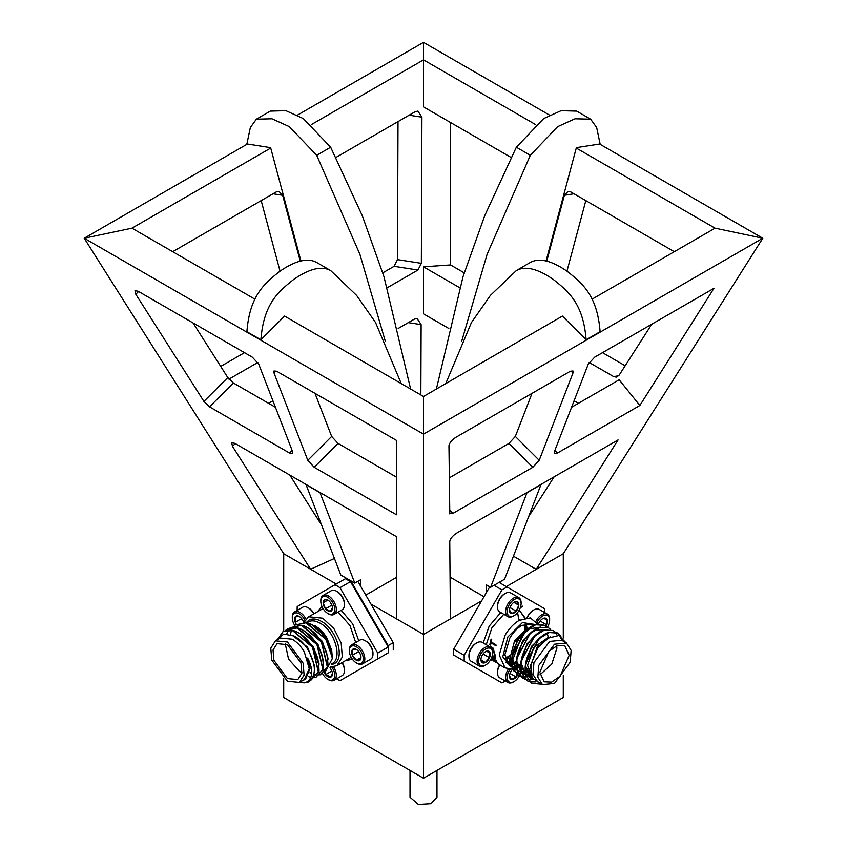 <?xml version="1.0" encoding="UTF-8"?>
<svg xmlns="http://www.w3.org/2000/svg" width="847" height="847" viewBox="0 0 847 847"><rect width="100%" height="100%" fill="white"/><g stroke="black" fill="none" stroke-linecap="round" stroke-linejoin="round"><path stroke-width="1.27" d="M497.475 606.907L497.475 606.018A9.857 5.696 -60 0 1 498.608 600.957A9.857 5.696 -60 0 1 504.441 593.938L505.225 593.493A10.958 6.321 120 0 0 498.735 601.296A10.958 6.321 120 0 0 497.475 606.907A10.958 6.321 120 0 0 499.741 611.926L507.882 616.627A10.958 6.321 -60 0 1 506.866 605.986A10.958 6.321 -60 0 1 518.83 597.654A10.958 6.321 -60 0 1 521.106 602.662L521.106 603.562A9.857 5.696 120 0 0 516.119 598.723A9.857 5.696 120 0 0 508.295 606.547A9.857 5.696 120 0 0 507.999 614.954A9.857 5.696 120 0 0 514.129 615.631A9.857 5.696 120 0 0 519.963 608.612A9.857 5.696 120 0 0 521.106 603.562M514.129 615.631L513.356 616.076A10.958 6.321 -60 0 1 507.882 616.627M510.233 606.897A6.585 3.801 120 0 0 509.481 609.978A6.585 3.801 120 0 0 509.471 610.274A6.585 3.801 120 0 0 511.577 613.556A6.585 3.801 120 0 0 516.236 611.163A6.585 3.801 120 0 0 518.777 605.192A6.585 3.801 120 0 0 516.681 601.614A6.585 3.801 120 0 0 514.129 602.206A6.585 3.801 120 0 0 512.022 603.996A6.585 3.801 120 0 0 510.233 606.897M518.83 597.654L510.699 592.953A10.958 6.321 120 0 0 505.225 593.493M509.481 609.978L511.577 613.556L516.236 611.163L518.777 605.192L516.681 601.614L514.468 602.132M509.883 607.828L511.419 604.769M510.18 607.67L516.236 611.163M513.885 602.365L518.777 605.192M522.483 606.166L520.174 608.093M517.602 612.572L518.66 619.03L520.122 619.866M505.299 681.02L501.922 682.894L453.685 655.049L453.685 649.215L489.714 586.812M464.177 661.105L464.177 655.271L453.685 649.215M499.063 582.408L544.716 608.771L544.78 612.635M494.013 585.33L501.922 589.893L506.972 586.982M464.177 655.271L501.922 589.893M497.835 663.72L505.066 667.902L499.222 654.975L505.066 635.292C508.994 628.612 513.706 623.646 519.179 620.385L530.338 617.876L537.686 624.091M510.159 664.101L506.781 662.153L506.072 662.439M506.887 662.905L510.265 665.244L509.714 665.7M492.488 653.45L493.039 656.552L494.902 657.632L494.32 654.17L494.966 654.54L495.739 658.68L491.991 656.52M491.048 639.22L491.694 639.591L491.059 641.899L495.876 644.683L495.664 645.594L490.847 642.809L490.424 645.075L489.778 644.705L491.048 639.22M489.725 646.727L491.186 646.515L491.154 647.119M491.853 648.728L492.658 647.563L494.394 652.815L493.145 652.688L493.06 651.883L493.886 651.957L493.081 648.516L492.34 650.041M491.789 657.145L496.776 661.2L492.573 659.421L498.47 663.593L493.409 660.851L497.496 662.926L492.118 659.337L495.866 660.469L491.662 657.484M509.682 660.628L509.132 661.655L509.852 662.375M509.449 660.882L510.36 662.735M510.561 663.36L511.757 663.868M513.494 664.122L516.13 663.317M520.619 665.615L518.089 667.108M517.316 667.478L516.606 667.796M516.416 667.881L515.389 668.272M514.912 668.431L512.393 666.642L513.684 666.705M512.244 669.066L505.066 667.902M511.694 659.58L509.862 660.48M506.135 661.941L506.781 662.153M506.834 661.655L510.032 663.508M510.55 665.541L509.767 665.731M509.163 665.34L510.328 664.8M510.243 664.44L506.421 662.1M494.722 653.895L494.902 657.632L495.537 657.981M492.467 654.403L493.039 656.541M491.419 639.189L489.778 644.705M490.169 644.567L490.815 644.938M490.847 642.809L496.056 645.499M493.462 651.639L493.145 652.688M493.547 652.423L494.584 652.656M492.859 647.51L492.065 649.173M493.272 648.484L494.076 651.777M511.122 667.055L502.779 656.774L507.861 636.902L522.461 622.587L535.537 624.578M516.151 662.82L513.367 663.646M511.704 663.36L510.423 662.778M511.683 659.749L510.106 661.136L511.673 662.682M513.24 663.106L515.982 661.443M512.117 666.293L509.672 658.341M509.65 659.294L514.627 640.819L527.437 627.669L514.076 642.651L509.65 659.294L513.642 670.718M511.662 660.215L510.095 661.613L511.694 663.18M513.346 663.582L516.024 661.856M528.602 671.353L526.993 672.095M526.188 672.402L525.521 672.634M525.331 672.698L524.081 673.037M523.51 673.164L522.398 673.344M522.355 673.344L521.636 673.418M521.593 673.418L518.12 673.143M518.025 673.121L513.801 670.866M565.87 642.661L558.946 635.483L547.787 638.215L537.665 648.326L530.804 664.704L532.085 677.96L540.354 683.402M532.943 679.368L531.874 678.839L526.273 667.383M531.874 677.515L529.82 677.219M529.184 677.039L526.072 675.324M525.807 675.091L521.794 664.8M530.55 674.667L528.157 674.932M527.416 674.932L525.923 674.763M524.695 674.456L521.381 672.55M521.318 672.507L517.305 662.206M528.75 671.29L526.929 671.872M526.072 672.073L525.458 672.19M525.267 672.211L523.668 672.349M522.927 672.338L521.445 672.169M520.217 671.862L517.104 670.146M516.839 669.913L512.827 659.622L521.932 635.451L529.608 628.781L539.687 627.278M529.46 627.616L517.75 639.009L511.715 659.188M511.715 659.294L516.914 670.189M516.966 670.221L518.428 671.078M517.877 670.729L519.74 671.396M520.397 671.544L521.117 671.639M521.318 671.66L522.557 671.703M523.319 671.66L525.182 671.385M526.707 670.972L528.348 670.358M548.231 637.558L547.649 634.699M543.848 629.617L534.023 630.157M533.949 630.2L522.461 641.253L516.194 661.782M516.204 661.878L521.403 672.783M522.366 673.323L524.219 673.99M524.886 674.127L525.595 674.233M525.807 674.244L527.035 674.286M527.808 674.244L530.296 673.82M538.427 632.783L526.94 643.847L520.683 664.366M517.761 665.869L520.672 664.493L525.881 675.366M526.125 675.525L527.395 676.255M526.845 675.906L528.697 676.573M529.364 676.721L531.514 676.88M542.98 635.335L531.461 646.377L525.161 666.96M525.288 668.548L530.762 678.193L531.874 678.839M531.323 678.5L532.721 679.04M550.338 636.806L536.998 647.415L529.64 669.331L531.789 677.346M541.424 684.185L531.545 683.307L525.828 675.186L525.606 663.519L539.031 638.543L549.523 632.19L557.644 632.921L560.926 636.213M535.569 681.92L529.798 681.824M529.46 681.729L527.056 680.713L521.35 672.603L521.127 660.925L534.552 635.949L545.044 629.607C539.846 630.909 534.542 635.081 529.153 642.121C521.932 652.963 519.338 663.127 521.35 672.603M532.276 679.061L527.935 679.58M527.713 679.58L525.225 679.209M524.981 679.146L522.578 678.129L516.861 670.009L516.638 658.341L530.063 633.365L540.555 627.013C535.357 628.315 530.063 632.487 524.674 639.527C517.453 650.38 514.849 660.533 516.861 670.009M530.836 675.43L528.92 676.15L530.836 675.43M527.797 676.478L526.538 676.753M526.336 676.785L523.34 676.997M523.234 676.986L520.736 676.615M520.492 676.552L518.089 675.546L512.382 667.425L512.16 655.747L525.585 630.771L536.077 624.43L544.197 625.16L546.241 626.791M542.461 684.62L537.623 681.824L532.975 674.466L533.938 662.576L549.639 641.412L561.646 640.226L566.484 643.021L571.132 650.38L570.169 662.269L554.478 683.434L542.461 684.62L537.813 677.261L538.787 665.371L554.478 644.207L566.484 643.021M539.793 672.296L544.092 681.803L551.609 682.11L560.1 676.245L569.163 655.345L564.864 645.838L557.337 645.53L548.856 651.396L539.793 672.296M539.963 674.794L551.768 664.101L556.892 648.262L556.723 645.763M547.628 637.844L533.959 647.468L527.522 665.213L530.19 673.429M346.317 578.215L345.438 578.723L350.489 581.635L388.233 647.013L388.233 652.846L339.996 680.692L336.619 678.818M297.128 610.433L297.202 606.568L334.946 584.779L337.466 586.145L339.996 587.702L377.741 653.069L377.741 658.902M388.233 647.013L377.741 653.069M350.489 581.635L339.996 587.702M345.438 578.723L334.946 584.779M310.267 625.986L310.902 626.018M304.073 622.238L308.615 616.785L322.728 618.183L333.824 628.474L341.182 643.074L342.315 657.05L336.852 665.7L330.468 666.97M306.19 622.64L308.89 620.173C312.395 618.278 316.587 618.691 321.479 621.423C336.704 629.279 345.407 658.543 334.057 663.762L331.41 664.747M314.978 625.764L315.275 625.933C319.944 628.707 323.946 632.931 327.291 638.617L332.257 655.091M307.334 622.969L316.206 626.558L327.164 638.691L331.717 650.295L332.225 656.859M332.268 658.363L331.241 650.983L332.268 658.733L325.481 671.449M325.322 671.512L321.945 672.02M331.325 651.216L326.063 639.316L306.423 622.704L294.523 625.171M331.717 650.295L324.655 635.663L312.49 625.573M327.948 659.951L327.969 658.066L322.315 641.359L309.483 628.866M309.388 628.813L308.012 628.167M323.469 662.534L323.49 660.66L317.826 643.953L304.994 631.449M304.909 631.407L303.522 630.75M318.98 665.117L319.001 663.243L313.348 646.536L300.516 634.043M314.396 668.865L314.523 665.837L307.535 647.129L292.035 635.049M302.644 680.586L305.555 679.23L310.034 668.421L307.63 658.077C310.997 664.419 312.257 670.125 311.421 675.218C310.362 679.718 307.874 682.259 303.946 682.862L299.976 682.121L303.946 682.862M277.393 639.676L283.152 631.364L292.511 630.348L312.617 647.087L318.557 671.999L310.902 680.194M285.555 630.348L297.456 627.881L317.096 644.493L322.929 669.85C323.819 670.295 323.628 665.795 322.358 656.372C320.124 648.633 316.175 641.857 310.489 636.023C305.989 631.671 301.648 628.95 297.456 627.881M290.045 627.765L301.945 625.287L321.585 641.91L327.408 667.256C328.308 667.701 328.117 663.201 326.836 653.768C324.613 646.049 320.653 639.273 314.968 633.429C310.478 629.077 306.127 626.367 301.945 625.287M303.861 682.926L308.202 682.1C316.46 676.054 316.407 665.255 308.054 649.713C304.295 643.678 299.647 639.114 294.131 636.012L283.703 634.085L276.768 640.046M275.434 640.819L280.272 638.024L292.279 639.21C296.948 641.984 300.95 646.208 304.295 651.894L309.261 668.632L304.295 679.622L299.446 682.417L287.44 681.232L271.749 660.067L270.786 648.177L275.434 640.819L287.44 642.005L303.131 663.169L304.094 675.059L299.446 682.417M304.634 679.749L309.674 668.632L307.63 658.077M287.44 644.662L277.054 643.635L273.041 649.998L273.877 660.279L287.44 678.574L297.826 679.601L301.839 673.238L301.013 662.968L287.44 644.662M285.195 643.561L288.552 659.135L299.711 671.491L301.956 672.592M334.036 614.424L342.177 609.724A10.958 6.321 -120 0 0 344.443 604.716A10.958 6.321 -120 0 0 336.693 591.291A10.958 6.321 -120 0 0 336.566 591.217A10.958 6.321 -120 0 0 331.219 590.751L323.088 595.452A10.958 6.321 60 0 1 328.435 595.917A10.958 6.321 60 0 1 335.698 605.563A10.958 6.321 60 0 1 334.036 614.424A10.958 6.321 60 0 1 328.689 613.959A10.958 6.321 60 0 1 328.562 613.884A10.958 6.321 60 0 1 328.435 613.8M327.673 597.262A9.857 5.696 -120 0 0 320.812 601.359A9.857 5.696 -120 0 0 327.789 613.429A9.857 5.696 -120 0 0 327.905 613.503A9.857 5.696 -120 0 0 334.756 609.268A9.857 5.696 -120 0 0 327.673 597.262M320.812 601.359L320.812 600.459A10.958 6.321 60 0 1 323.088 595.452M327.704 599.962A6.585 3.801 -120 0 0 325.386 599.39A6.585 3.801 -120 0 0 323.131 602.789A6.585 3.801 -120 0 0 325.523 608.781A6.585 3.801 -120 0 0 330.182 611.375A6.585 3.801 -120 0 0 332.448 608.072A6.585 3.801 -120 0 0 332.448 607.977A6.585 3.801 -120 0 0 330.044 601.984A6.585 3.801 -120 0 0 327.789 600.004A6.585 3.801 -120 0 0 327.704 599.962M328.34 600.322L325.386 599.39L323.131 602.789L325.523 608.781L330.182 611.375L332.448 607.977M337.35 591.672A9.857 5.696 60 0 1 337.466 591.746A9.857 5.696 60 0 1 344.443 603.816L344.443 604.716M330.489 602.556L332.003 605.52M327.831 600.068L323.131 602.789M331.579 605.287L325.523 608.781M490.307 647.066L482.165 642.365A10.958 6.321 120 0 0 480.927 641.92A10.958 6.321 120 0 0 476.692 642.905A10.958 6.321 120 0 0 468.942 656.33A10.958 6.321 120 0 0 471.218 661.338L479.349 666.038A10.958 6.321 -60 0 1 478.809 654.382A10.958 6.321 -60 0 1 489.058 646.61A10.958 6.321 -60 0 1 490.307 647.066A10.958 6.321 -60 0 1 492.573 652.074L492.573 652.973A9.857 5.696 120 0 0 489.418 648.061A9.857 5.696 120 0 0 479.762 655.959A9.857 5.696 120 0 0 481.784 665.943A9.857 5.696 120 0 0 485.596 665.043A9.857 5.696 120 0 0 492.573 652.973M485.596 665.043L484.823 665.498A10.958 6.321 -60 0 1 480.588 666.483A10.958 6.321 -60 0 1 479.349 666.038M483.055 662.968A6.585 3.801 120 0 0 485.342 662.513A6.585 3.801 120 0 0 489.502 657.685A6.585 3.801 120 0 0 489.757 652.169A6.585 3.801 120 0 0 485.86 651.481A6.585 3.801 120 0 0 485.596 651.618A6.585 3.801 120 0 0 481.699 656.309A6.585 3.801 120 0 0 480.937 659.686A6.585 3.801 120 0 0 481.445 661.825A6.585 3.801 120 0 0 483.055 662.968M480.948 659.315L481.445 661.825L485.342 662.513L489.502 657.685L489.757 652.169L485.86 651.481M468.942 656.33L468.942 655.43A9.857 5.696 -60 0 1 475.919 643.36L476.692 642.905M481.774 656.139L483.489 653.429M483.446 654.191L489.502 657.685M481.022 660.025L485.342 662.513M499.889 664.916A10.958 6.321 120 0 0 498.735 667.182A10.958 6.321 120 0 0 497.475 672.793L497.475 671.904A9.857 5.696 -60 0 1 498.608 666.843A9.857 5.696 -60 0 1 499.666 664.789M510.699 658.839A10.958 6.321 120 0 0 509.672 658.437M509.65 658.426A10.958 6.321 120 0 0 506.083 658.945M519.56 675.377A9.857 5.696 120 0 0 519.963 674.498A9.857 5.696 120 0 0 520.714 672.296M520.873 671.607A9.857 5.696 120 0 0 520.99 670.972M521.064 670.263A9.857 5.696 120 0 0 521.106 669.448L521.106 668.548M510.106 669.225A9.857 5.696 120 0 0 508.295 672.433A9.857 5.696 120 0 0 507.999 680.84A9.857 5.696 120 0 0 514.129 681.517A9.857 5.696 120 0 0 519.19 676.086M514.129 681.517L513.356 681.962A10.958 6.321 -60 0 1 507.882 682.513A10.958 6.321 -60 0 1 506.866 671.872A10.958 6.321 -60 0 1 508.359 669.077M514.341 663.582A10.958 6.321 -60 0 1 515.643 663.159M517.591 675.07A6.585 3.801 120 0 0 518.025 674.159A6.585 3.801 120 0 0 518.258 673.566M497.475 672.793A10.958 6.321 120 0 0 499.741 677.812L507.882 682.513M512.477 669.395A6.585 3.801 120 0 0 512.022 669.882A6.585 3.801 120 0 0 509.481 675.864A6.585 3.801 120 0 0 509.471 676.16A6.585 3.801 120 0 0 511.577 679.442A6.585 3.801 120 0 0 516.236 677.049A6.585 3.801 120 0 0 517.528 675.186M509.481 675.864L511.577 679.442L516.236 677.049L516.501 674.89M509.883 673.714L511.419 670.655M510.18 673.556L516.236 677.049M514.648 668.696L515.865 669.395M527.025 617.717A9.857 5.696 -60 0 1 532.975 610.412L533.748 609.967A10.958 6.321 120 0 0 527.3 617.696M535.96 621.264A10.958 6.321 -60 0 1 546.124 613.673A10.958 6.321 -60 0 1 547.363 614.117L539.232 609.427A10.958 6.321 120 0 0 537.983 608.982A10.958 6.321 120 0 0 533.748 609.967M526.029 624.038A10.958 6.321 120 0 0 527.395 627.701M547.437 627.151A9.857 5.696 120 0 0 549.629 620.025A9.857 5.696 120 0 0 546.474 615.113A9.857 5.696 120 0 0 536.966 622.693M545.743 626.304A6.585 3.801 120 0 0 546.559 624.747A6.585 3.801 120 0 0 546.813 619.231A6.585 3.801 120 0 0 545.203 618.077A6.585 3.801 120 0 0 542.916 618.532A6.585 3.801 120 0 0 542.662 618.681A6.585 3.801 120 0 0 538.756 623.36A6.585 3.801 120 0 0 538.512 623.995M538.83 623.201L540.502 621.253L546.559 624.747L546.813 619.231L542.916 618.532M547.363 614.117A10.958 6.321 -60 0 1 549.629 619.136L549.629 620.025M540.502 621.253L540.545 620.48M304.952 620.48A9.857 5.696 -120 0 0 297.149 612.963A9.857 5.696 -120 0 0 292.289 617.834A9.857 5.696 -120 0 0 292.289 617.971A9.857 5.696 -120 0 0 294.576 625.118M303.533 622.185A6.585 3.801 -120 0 0 303.247 621.391A6.585 3.801 -120 0 0 299.256 616.478A6.585 3.801 -120 0 0 299.182 616.425A6.585 3.801 -120 0 0 295.18 616.891A6.585 3.801 -120 0 0 294.597 619.252A6.585 3.801 -120 0 0 295.264 622.312A6.585 3.801 -120 0 0 296.069 623.932M299.182 616.425L295.18 616.891L295.847 619.242L295.264 622.312L301.32 618.818L303.067 620.957M292.289 617.082A10.958 6.321 60 0 1 292.289 616.934A10.958 6.321 60 0 1 294.555 611.915A10.958 6.321 60 0 1 305.947 619.051M313.782 613.8A10.958 6.321 -120 0 0 308.17 607.765A10.958 6.321 -120 0 0 302.686 607.225L294.555 611.915M308.17 607.765L308.943 608.21A9.857 5.696 60 0 1 314.015 613.662M301.31 618.204L301.32 618.818M342.252 662.587A9.857 5.696 60 0 1 344.443 669.702L344.443 670.602A10.958 6.321 -120 0 0 342.029 662.714M333.559 666.875A10.958 6.321 60 0 1 334.036 680.31L342.177 675.61A10.958 6.321 -120 0 0 344.443 670.602M322.76 673.947A9.857 5.696 -120 0 0 327.789 679.315A9.857 5.696 -120 0 0 327.905 679.389A9.857 5.696 -120 0 0 334.449 677.494A9.857 5.696 -120 0 0 331.812 667.023M334.036 680.31A10.958 6.321 60 0 1 328.689 679.845A10.958 6.321 60 0 1 328.562 679.77A10.958 6.321 60 0 1 328.435 679.686M324.295 672.804A6.585 3.801 -120 0 0 325.523 674.667A6.585 3.801 -120 0 0 327.863 676.689A6.585 3.801 -120 0 0 330.182 677.261A6.585 3.801 -120 0 0 332.448 673.958A6.585 3.801 -120 0 0 332.448 673.863A6.585 3.801 -120 0 0 330.044 667.87A6.585 3.801 -120 0 0 329.981 667.796M325.057 671.597L325.523 674.667L328.477 675.61L330.182 677.261L332.448 673.863M330.489 668.442L332.003 671.406M331.579 671.173L325.523 674.667M349.345 650.03A10.958 6.321 60 0 1 349.345 649.882A10.958 6.321 60 0 1 351.611 644.863A10.958 6.321 60 0 1 359.996 647.733A10.958 6.321 60 0 1 364.835 658.67A10.958 6.321 60 0 1 362.569 663.836L370.7 659.146A10.958 6.321 -120 0 0 372.976 654.128A10.958 6.321 -120 0 0 372.966 653.969A10.958 6.321 -120 0 0 365.226 640.713L365.999 641.158A9.857 5.696 60 0 1 372.966 653.09A9.857 5.696 60 0 1 372.976 653.228A9.857 5.696 60 0 1 372.966 653.365M365.226 640.713A10.958 6.321 -120 0 0 359.753 640.163L351.611 644.863M363.289 658.68A9.857 5.696 -120 0 0 356.259 646.716A9.857 5.696 -120 0 0 349.345 650.771A9.857 5.696 -120 0 0 349.345 650.909A9.857 5.696 -120 0 0 356.312 662.852A9.857 5.696 -120 0 0 363.289 658.68M360.97 657.399A6.585 3.801 -120 0 0 360.314 654.339A6.585 3.801 -120 0 0 356.312 649.416A6.585 3.801 -120 0 0 356.238 649.374A6.585 3.801 -120 0 0 352.246 649.829A6.585 3.801 -120 0 0 352.32 655.26A6.585 3.801 -120 0 0 356.396 660.226A6.585 3.801 -120 0 0 360.388 659.76A6.585 3.801 -120 0 0 360.97 657.484A6.585 3.801 -120 0 0 360.97 657.399M362.569 663.836A10.958 6.321 60 0 1 357.095 663.296L356.312 662.852M356.238 649.374L352.246 649.829L352.32 655.26L356.396 660.226L360.388 659.76L360.97 656.69M358.366 651.152L360.123 653.895M358.376 651.767L352.32 655.26M360.917 657.611L356.396 660.226M357.847 581.349L393.262 642.682L388.17 645.615L388.17 646.917M350.542 581.73L351.674 582.387L388.17 645.615M326.349 637.346L325.163 635.303M351.674 673.947L356.756 671.015M351.674 582.387L352.606 581.847M393.262 649.945L393.262 642.682M360.6 586.113L360.6 579.761L354.798 583.117L319.933 492.467M436.978 770.442L436.978 797.26L430.985 803.729L418.344 804.449L410.022 797.26L410.022 770.442M563.287 675.504L563.287 697.515L423.5 778.224L283.713 697.515L283.713 678.606M527.067 492.467L490.582 587.31L486.4 584.896L486.4 592.551M423.5 778.224L423.5 634.424L481.594 600.883M370.986 604.102L423.5 634.424L423.5 434.13L762.787 238.24L563.287 553.716L563.287 637.992M563.287 553.716L536.225 569.343L513.473 556.204M506.326 586.6L536.225 569.343L618.066 439.932L456.427 533.25C452.573 535.876 450.35 538.618 449.757 541.466L450.413 618.882M500.376 583.17L500.376 581.656M445.713 383.67L471.461 322.506L490.381 295.423L516.342 270.564C525.235 265.672 537.517 268.605 553.186 279.362C567.839 291.082 583.287 302.972 586.113 339.785L562.397 316.09L423.5 396.491L423.5 434.13L84.213 238.24L283.713 553.716L283.713 631.068M283.713 553.716L336.227 584.038M490.582 587.31L504.558 579.242L541.053 484.399M305.947 484.399L340.822 575.039L354.798 583.117M586.113 339.785L600.1 331.717C597.262 294.904 581.815 283.004 567.162 271.294C551.492 260.537 539.211 257.594 530.317 262.485L516.342 270.564L530.317 262.485M461.689 341.267L487.099 254.333L530.317 155.297L557.665 126.648L575.018 118.781L590.634 119.183L596.648 127.484L600.1 143.948L576.373 147.643L546.061 260.992M483.997 596.712L450.064 577.125M396.449 577.41L365.788 595.102M423.5 396.491L284.603 316.09L260.887 339.785C263.713 302.972 279.161 291.082 293.814 279.362C309.483 268.605 321.765 265.672 330.658 270.564L356.619 295.423L375.539 322.506L401.287 383.67M316.683 262.485L330.658 270.564L316.683 262.485C307.789 257.594 295.508 260.537 279.838 271.294C265.185 283.004 249.738 294.904 246.9 331.717L260.887 339.785M410.626 389.069L384.009 276.778L362.325 215.794L330.658 147.219L303.311 118.58L285.958 110.713L270.341 111.105L256.366 119.183L271.982 118.781L289.335 126.648L316.683 155.297L359.901 254.333L385.311 341.267M590.634 119.183L576.659 111.105L561.042 110.713L543.689 118.58L516.342 147.219L484.675 215.794L462.991 276.778L436.374 389.069M300.939 260.992L270.627 147.643L246.9 143.948L250.352 127.484L256.366 119.183M527.215 492.605L541.191 484.537M516.342 147.219L530.317 155.297M305.809 484.537L319.785 492.605M316.683 155.297L330.658 147.219M172.693 251.697L276.238 191.92L278.907 191.369L282.633 195.276L300.251 261.151M261.183 200.601L280.039 271.146M387.312 287.715L417.952 270.034L421.351 263.332L421.922 117.182L417.92 111.105L415.252 111.656L335.899 157.468M398.016 121.597L397.476 259.616L394.077 266.318L382.78 272.84M398.175 328.488L414.437 319.097L417.116 318.546L421.118 324.623L420.843 394.956M464.22 272.84L450.551 264.942L423.5 266.826L459.688 287.715M511.101 157.468L423.5 106.891L423.5 59.851L535.516 124.52M674.307 251.697L570.762 191.92L568.093 191.369L564.367 195.276L546.749 261.151M585.817 200.601L566.961 271.146M625.171 365.766L602.492 352.67M589.152 362.463L613.609 376.587L618.659 375.803M651.745 324.232L619.21 375.083L616.288 377.137L613.609 376.587M244.508 352.67L220.696 366.412M228.955 379.149L257.848 362.463M334.406 558.469L310.637 569.258L232.491 446.348L231.686 442.79L234.81 443.33L396.449 536.649L396.449 618.797M274.005 372.976L274.015 370.965L277.138 371.505L396.449 440.387L396.449 514.764L314.184 467.279L307.789 460.302L274.005 372.976L276.027 370.965M396.449 477.136L338.059 443.426L331.664 436.449L314.989 393.357M252.364 357.201L258.759 364.178L292.533 451.493L292.533 453.516L289.409 452.965L209.516 406.846L203.915 401.414L135.795 294.258L134.991 290.701L138.114 291.241L252.364 357.201M275.434 407.269L233.391 382.992L227.79 377.561L193.084 322.972M639.856 405.48L713.947 288.319L594.636 357.201L588.242 364.178L554.467 451.493L554.467 453.516L557.591 452.965L639.856 405.48L619.157 379.795L571.566 407.269M449.799 513.938L448.952 445.67C449.545 442.822 451.769 440.091 455.622 437.465L569.862 371.505L572.985 370.965L572.996 372.976L539.211 460.302L515.336 436.449L532.011 393.357M449.524 513.166L452.923 513.398L532.816 467.279L508.941 443.426L515.336 436.449M532.816 467.279L539.211 460.302M508.941 443.426L449.217 477.909M448.825 328.488L423.5 313.866L423.5 266.826M321.362 524.727L289.78 475.061M254.756 299.076L131.952 228.171L84.213 238.24L247.398 144.022M599.602 144.022L762.787 238.24L715.048 228.171L592.244 299.076M578.427 403.31L574.075 400.8M528.952 516.162L554.097 476.872M576.256 148.045L715.048 228.171M549.639 115.181L423.5 42.35L297.361 115.181M450.551 122.508L450.551 264.942M311.484 124.52L423.5 59.851L423.5 42.35M131.952 228.171L270.744 148.045M272.925 400.8L268.573 403.31M500.757 612.508L489.185 626.124L483.182 642.947M525.129 618.003L520.185 611.407L518.851 610.772M503.796 614.266L491.938 627.722L486.22 644.705M490.731 659.495L491.938 660.332M505.384 659.305L509.682 656.446M525.701 628.707L526.019 623.561M533.854 624.175L534.785 624.832L533.854 624.175L521.837 625.361C517.178 628.135 513.176 632.36 509.83 638.045L504.854 654.784L509.83 665.774L510.794 666.25M512.477 666.748L513.801 666.896M514.563 666.896L516.268 666.716M516.458 666.684L516.998 666.568M517.877 666.335L520.63 665.234M529.343 627.701L525.511 630.824L512.16 655.673L511.757 658.828M533.832 630.295L530 633.408L516.649 658.257L516.236 661.412M538.311 632.878L534.478 635.991L521.127 660.851L520.714 664.006M542.8 635.472L538.967 638.585L525.616 663.434L525.204 666.589M531.609 683.18L541.381 684.005M541.572 684.111L531.704 683.233L526.178 675.673L525.796 663.54L539.147 638.691L549.1 632.518L557.665 633.101L562.567 640.756M535.505 681.877L529.523 681.623M529.28 681.549L527.226 680.649L521.688 673.09L521.318 660.956L534.669 636.108L544.61 629.924L553.176 630.507L555.007 631.926M555.145 632.063L557.188 635.239M532.223 679.029L527.882 679.495M527.66 679.485L525.034 679.04M524.801 678.966L522.737 678.055L517.21 670.496L516.829 658.363L530.18 633.514L540.132 627.341L548.697 627.923L550.529 629.332M530.825 675.408L528.899 676.118M527.734 676.446L526.516 676.7M526.315 676.732L523.277 676.901M523.181 676.901L520.556 676.446M520.323 676.382L518.258 675.472L512.721 667.912L512.35 655.779L525.701 630.93L535.653 624.758L544.219 625.34L546.04 626.748M345.798 660.533L352.49 659.315M358.736 640.745L352.733 623.921L341.161 610.306M321.966 606.441L317.561 611.619M355.698 642.502L349.98 625.51L338.122 612.063M323.067 608.58L308.615 616.785M336.852 665.7L351.187 657.283M331.675 663.804L332.088 663.582C342.919 658.595 334.618 630.666 320.081 623.159C315.412 620.555 311.41 620.152 308.064 621.973L306.868 622.82M277.445 639.654L283.131 631.544L292.448 630.528L312.448 647.182L318.356 671.967L311.029 680.067M285.799 630.284L296.926 627.945L316.937 644.588L322.845 669.374L315.91 677.378M290.288 627.701L301.416 625.351L321.415 642.005L327.323 666.79L320.399 674.794M294.767 625.107L305.894 622.767L325.904 639.411L332.236 657.42M291.527 630.337L291.188 631.386M291.135 631.587L290.987 632.137M290.87 632.656L290.563 634.519M310.002 672.582L311.654 673.429M314.015 674.35L317.424 674.974M317.498 674.985L320.282 674.752M320.462 674.71L327.514 666.684L321.606 641.899L301.596 625.245L290.383 627.669M290.203 627.839L288.52 629.903M288.456 629.988L286.752 633.821M308.287 676.499L309.494 676.922M309.536 676.933L310.881 677.282M312.765 677.558L315.804 677.346M315.984 677.304L323.025 669.268L317.117 644.482L297.117 627.839L287.705 628.908M318.97 665.054L312.638 647.066L300.844 634.276M273.009 193.772L282.633 195.276M421.351 263.332L397.476 259.616M409.133 115.192L421.922 117.182M417.952 270.034L394.077 266.318M408.318 322.633L421.118 324.623M564.367 195.276L573.991 193.772M232.491 446.348L235.254 443.584M331.664 436.449L307.789 460.302M338.059 443.426L314.184 467.279M135.795 294.258L138.559 291.495M227.79 377.561L203.915 401.414M233.391 382.992L209.516 406.846M289.409 452.965L292.077 450.308M554.923 450.308L557.591 452.965M570.973 370.965L572.996 372.976M449.492 509.979L452.923 513.398M505.225 658.638L509.756 655.334M524.769 629.332L525.362 623.763M524.738 618.098L520.185 611.407M509.83 665.784L510.794 666.24M514.447 666.663L516.225 666.356M522.906 673.661L521.794 673.016M525.828 675.186C523.817 665.71 526.421 655.557 533.631 644.715C539.031 637.664 544.325 633.492 549.523 632.19M512.382 667.425C510.37 657.95 512.975 647.786 520.196 636.944C525.585 629.903 530.878 625.732 536.077 624.43M299.965 682.121L301.077 682.46M331.219 650.845C324.221 633.863 315.963 624.483 306.423 622.704M292.977 630.464C297.17 631.544 301.511 634.255 306 638.606C311.685 644.44 315.645 651.227 317.879 658.966C319.15 668.399 319.34 672.889 318.44 672.433M327.789 613.429L328.562 613.884M337.466 591.746L336.693 591.291M292.289 617.834L292.289 616.934M327.789 679.315L328.562 679.77M349.345 650.771L349.345 649.882M372.976 653.228L372.976 654.128"/></g></svg>
